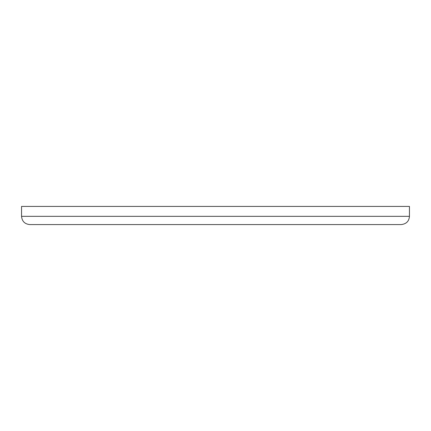 <?xml version="1.0" encoding="UTF-8"?>
<svg xmlns="http://www.w3.org/2000/svg" width="431" height="431" viewBox="0 0 431 431"><rect width="100%" height="100%" fill="white"/><g stroke="black" fill="none" stroke-linecap="round" stroke-linejoin="round"><path stroke-width="0.65" d="M21.55 216.324L21.55 206.422L409.45 206.422L409.45 216.324C409.051 221.248 406.304 223.996 401.196 224.578L29.804 224.578C24.788 224.088 22.04 221.34 21.55 216.324L409.45 216.324"/></g></svg>
